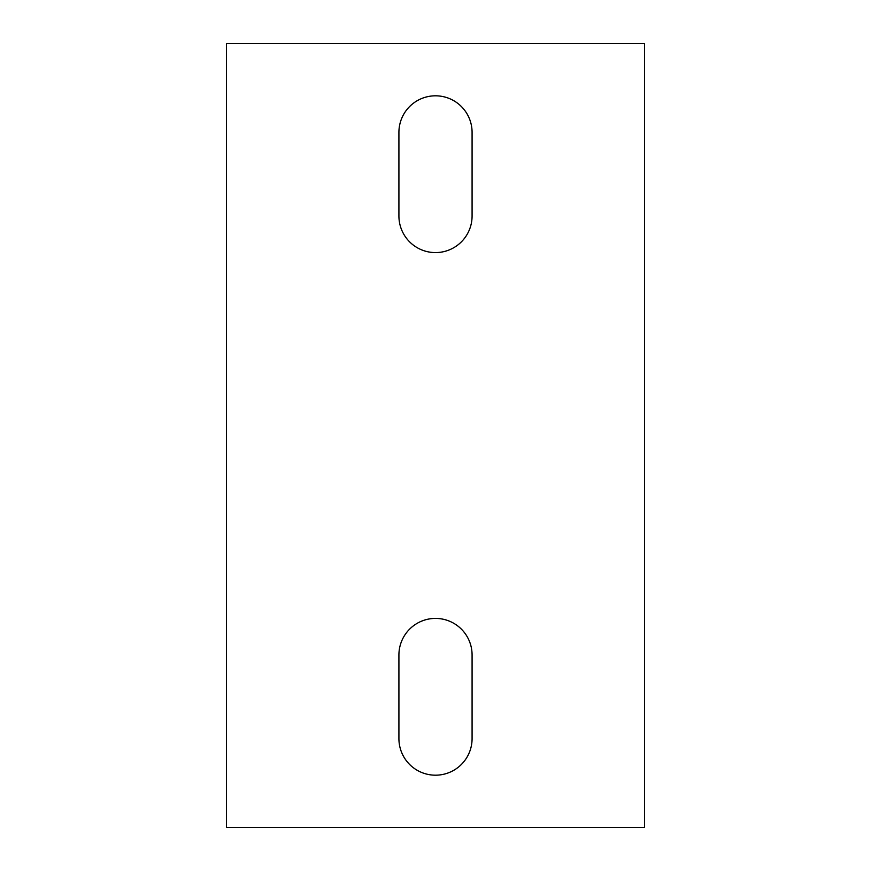 <?xml version="1.0" encoding="UTF-8"?>
<svg xmlns="http://www.w3.org/2000/svg" width="871" height="871" viewBox="0 0 871 871"><rect width="100%" height="100%" fill="white"/><g stroke="black" fill="none" stroke-linecap="round" stroke-linejoin="round"><path stroke-width="1.31" d="M472.082 738.608L472.082 654.992A36.582 36.582 0 0 0 435.5 618.41A36.582 36.582 0 0 0 398.918 654.992L398.918 738.608A36.582 36.582 0 0 0 435.5 775.19A36.582 36.582 0 0 0 472.082 738.608M472.082 216.008L472.082 132.392A36.582 36.582 0 0 0 435.5 95.81A36.582 36.582 0 0 0 398.918 132.392L398.918 216.008A36.582 36.582 0 0 0 435.5 252.59A36.582 36.582 0 0 0 472.082 216.008M644.54 827.45L644.54 43.55L226.46 43.55L226.46 827.45L644.54 827.45"/></g></svg>
